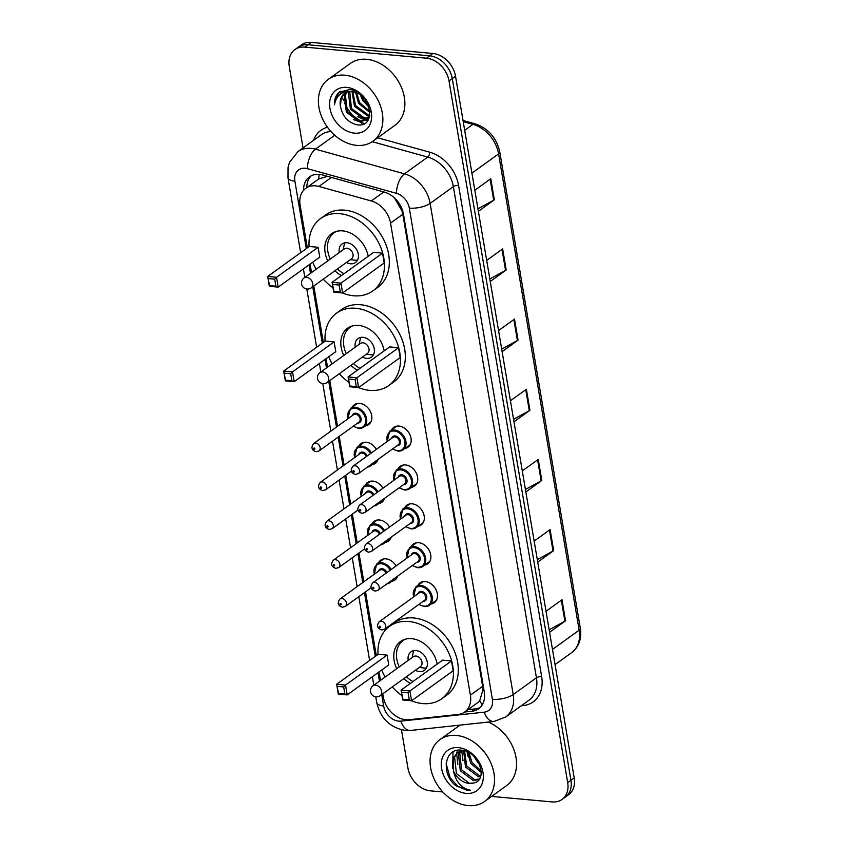 <?xml version="1.0" encoding="UTF-8"?>
<svg xmlns="http://www.w3.org/2000/svg" width="848" height="848" viewBox="0 0 848 848"><rect width="100%" height="100%" fill="white"/><g stroke="black" fill="none" stroke-linecap="round" stroke-linejoin="round"><path stroke-width="1.27" d="M391.585 429.894A12.211 9.19 54.2 0 1 393.726 427.413A12.211 9.19 54.2 0 1 398.973 426.078A12.211 9.19 54.2 0 1 410.05 434.982A12.211 9.19 54.2 0 1 408.015 447.203A12.211 9.19 54.2 0 1 404.973 448.454M398.157 468.764A12.211 9.19 54.2 0 1 400.298 466.283A12.211 9.19 54.2 0 1 405.545 464.948A12.211 9.19 54.2 0 1 416.622 473.852A12.211 9.19 54.2 0 1 414.587 486.074A12.211 9.19 54.2 0 1 411.545 487.324M404.729 507.634A12.211 9.19 54.2 0 1 406.87 505.154A12.211 9.19 54.2 0 1 412.117 503.818A12.211 9.19 54.2 0 1 423.194 512.722A12.211 9.19 54.2 0 1 421.159 524.944A12.211 9.19 54.2 0 1 418.128 526.205M411.301 546.515A12.211 9.19 54.2 0 1 413.453 544.024A12.211 9.19 54.2 0 1 418.689 542.699A12.211 9.19 54.2 0 1 429.766 551.603A12.211 9.19 54.2 0 1 427.731 563.825A12.211 9.19 54.2 0 1 424.7 565.075M417.884 585.385A12.211 9.19 54.2 0 1 420.025 582.894A12.211 9.19 54.2 0 1 425.272 581.569A12.211 9.19 54.2 0 1 436.349 590.473A12.211 9.19 54.2 0 1 434.314 602.695A12.211 9.19 54.2 0 1 431.272 603.946M378.579 562.669A12.211 9.19 54.2 0 1 380.731 560.178A12.211 9.19 54.2 0 1 385.967 558.853A12.211 9.19 54.2 0 1 396.122 565.934M397.754 576.046A12.211 9.19 54.2 0 1 395.009 579.979A12.211 9.19 54.2 0 1 391.977 581.23M372.007 523.799A12.211 9.19 54.2 0 1 374.148 521.308A12.211 9.19 54.2 0 1 379.395 519.983A12.211 9.19 54.2 0 1 389.55 527.064M391.182 537.176A12.211 9.19 54.2 0 1 388.437 541.109A12.211 9.19 54.2 0 1 385.395 542.36M352.28 407.188A12.211 9.19 54.2 0 1 354.432 404.697A12.211 9.19 54.2 0 1 359.669 403.372A12.211 9.19 54.2 0 1 370.746 412.276A12.211 9.19 54.2 0 1 368.71 424.498A12.211 9.19 54.2 0 1 365.679 425.749M358.852 446.059A12.211 9.19 54.2 0 1 361.004 443.568A12.211 9.19 54.2 0 1 366.251 442.243A12.211 9.19 54.2 0 1 376.395 449.323M378.028 459.436A12.211 9.19 54.2 0 1 375.293 463.368A12.211 9.19 54.2 0 1 372.251 464.619M365.435 484.929A12.211 9.19 54.2 0 1 367.576 482.438A12.211 9.19 54.2 0 1 372.823 481.113A12.211 9.19 54.2 0 1 382.978 488.194M384.61 498.306A12.211 9.19 54.2 0 1 381.865 502.239A12.211 9.19 54.2 0 1 378.823 503.489M382.766 693.802L383.307 696.971A22.885 17.225 -125.8 0 0 409.128 719.74L458.174 714.451A22.885 17.225 -125.8 0 0 464.757 711.981A22.885 17.225 -125.8 0 0 470.386 695.159L390.546 223.119A22.885 17.225 -125.8 0 0 371.329 200.965L318.933 186.443A22.885 17.225 -125.8 0 0 315.573 185.829A22.885 17.225 -125.8 0 0 305.746 188.32A22.885 17.225 -125.8 0 0 300.118 205.142L307.336 247.849M477.625 702.695L479.724 700.66L482.957 689.763L482.639 686.308L402.8 214.279L401.941 210.792L394.786 198.453A22.885 10.992 -74.5 0 1 394.808 198.262M327.392 176.31L318.657 179.013L305.746 188.32M310.082 264.099L311.523 272.59M313.792 286.009L323.332 342.433M326.088 358.683L327.519 367.173M329.787 380.593L337.525 426.3M339.221 436.37L344.097 465.17M345.793 475.24L350.669 504.051M352.376 514.111L357.241 542.921M358.948 552.981L363.824 581.792M365.52 591.851L376.311 655.652M379.056 671.902L380.498 680.393M464.715 712.013L472.06 711.228A22.885 17.225 -125.8 0 0 478.643 708.758A22.885 17.225 -125.8 0 0 484.272 691.926L403.468 214.215A22.885 17.225 -125.8 0 0 384.25 192.061L322.685 175.006A22.885 17.225 -125.8 0 0 319.325 174.381A22.885 17.225 -125.8 0 0 309.499 176.872A22.885 17.225 -125.8 0 0 303.542 190.323M306.796 187.556A22.885 17.225 54.2 0 1 311.216 175.822M303.033 147.923L289.253 66.42A22.885 17.225 54.2 0 1 294.881 49.597A22.885 17.225 54.2 0 1 304.708 47.106L426.438 58.183A22.885 17.225 54.2 0 1 449.016 80.963L567.694 782.609A22.885 17.225 54.2 0 1 562.065 799.431A22.885 17.225 54.2 0 1 552.228 801.922L491.617 796.41M442.826 791.968L430.508 790.845A22.885 17.225 54.2 0 1 407.93 768.065L401.454 729.799M294.881 49.597L301.4 44.891A22.885 17.225 54.2 0 1 311.227 42.4L432.957 53.477L429.692 55.83A22.885 17.225 54.2 0 1 452.281 78.61L570.948 780.255A22.885 17.225 54.2 0 1 565.33 797.088A22.885 17.225 54.2 0 0 570.948 780.255L452.281 78.61A22.885 17.225 54.2 0 0 429.692 55.83L307.972 44.753L429.692 55.83L426.438 58.183M298.136 47.244A22.885 17.225 54.2 0 1 307.972 44.753A22.885 17.225 54.2 0 0 298.136 47.244M480.18 707.455A22.885 17.225 54.2 0 1 475.315 708.875L467.979 709.659M432.957 53.477A22.885 17.225 54.2 0 1 455.535 76.256L574.213 777.902A22.885 17.225 54.2 0 1 568.584 794.735L562.065 799.431M537.293 559.627L553.023 551.03A6.106 2.205 -9.6 0 0 553.67 550.628L537.717 562.139M534.155 541.088L550.108 529.576L553.67 550.628M549.165 629.799L564.895 621.192A6.106 2.205 -9.6 0 0 565.531 620.789L549.589 632.301M546.027 611.249L561.98 599.748L565.531 620.789M501.687 349.132L517.418 340.536A6.106 2.205 -9.6 0 0 518.064 340.133L502.111 351.644M498.56 330.593L514.503 319.081L518.064 340.133M489.826 278.971L505.556 270.374A6.106 2.205 -9.6 0 0 506.203 269.971L490.25 281.483M486.688 260.431L502.641 248.92L506.203 269.971M477.954 208.809L493.684 200.213A6.106 2.205 -9.6 0 0 494.331 199.81L478.378 211.311M474.816 190.27L490.769 178.758L494.331 199.81M525.431 489.466L541.162 480.869A6.106 2.205 -9.6 0 0 541.798 480.466L525.855 491.978M522.294 470.926L538.236 459.415L541.798 480.466M513.559 419.304L529.29 410.697A6.106 2.205 -9.6 0 0 529.936 410.305L513.983 421.806M510.422 400.765L526.375 389.253L529.936 410.305M356.563 145.358A38.149 28.705 54.2 0 1 321.943 117.533A38.149 28.705 54.2 0 1 328.303 79.341A38.149 28.705 54.2 0 1 344.691 75.186A38.149 28.705 54.2 0 1 379.31 103.011A38.149 28.705 54.2 0 1 372.95 141.203A38.149 28.705 54.2 0 1 356.563 145.358M361.979 123.363A38.149 28.705 54.2 0 1 359.679 121.752M358.004 120.437A38.149 28.705 54.2 0 1 344.405 102.661M343.345 100.17A38.149 28.705 54.2 0 1 342.603 98.124M341.309 93.418A38.149 28.705 54.2 0 1 341.034 92.082M340.981 91.775A38.149 28.705 54.2 0 1 340.875 91.118M328.303 79.341L350.309 63.452A38.149 28.705 54.2 0 1 366.696 59.307A38.149 28.705 54.2 0 1 401.316 87.132A38.149 28.705 54.2 0 1 394.956 125.324L372.95 141.203M346.758 87.397A24.878 18.72 54.2 0 1 371.297 112.148A24.878 18.72 54.2 0 1 354.496 133.147A24.878 18.72 54.2 0 1 329.957 108.396A24.878 18.72 54.2 0 1 346.758 87.397M344.924 93.132L341.288 98.029L340.377 106.032C342.401 116.25 347.924 122.494 356.923 124.773C378.038 128.578 370.682 90.386 349.514 89.528L339.147 92.252C335.797 95.273 334.239 99.46 334.451 104.813C336.338 95.124 342.2 90.672 352.026 91.467L360.729 94.531M347.139 92.029L345.369 95.082L347.373 111.438L360.442 120.988L366.951 119.738M346.546 92.252L344.352 95.824L346.355 112.169L359.425 121.72L366.453 120.119L369.145 117.798M354.877 90.959L353.044 90.736M366.453 120.119L369.728 115.667M349.736 91.467L351.443 108.491L364.513 118.042L368.657 117.808M349.047 91.552L348.422 92.877L350.425 109.233L363.495 118.784L368.276 118.349M352.81 91.542L355.524 105.555L368.594 115.105L369.802 115.201M351.984 91.467L354.496 106.286L367.576 115.837L369.633 115.922M356.542 92.421L359.594 102.619L369.951 111.523M355.524 92.093L358.577 103.35L369.993 112.583M361.661 95.336L363.665 99.672L368.604 105.459M360.093 94.128L362.647 100.414L369.251 107.431M340.377 106.032A17.246 12.974 54.2 0 1 344.606 93.344A17.246 12.974 54.2 0 1 352.026 91.467M357.676 116.664L365.721 120.363M353.605 119.61L364.375 123.607M339.719 91.828L335.702 97.509L334.451 104.813M309.064 246.609A44.637 33.581 54.2 0 1 320.597 218.54A44.637 33.581 54.2 0 1 339.772 213.685A44.637 33.581 54.2 0 1 380.275 246.238A44.637 33.581 54.2 0 1 372.823 290.928A44.637 33.581 54.2 0 1 353.658 295.772A44.637 33.581 54.2 0 1 342.401 292.952M332.999 287.79A44.637 33.581 54.2 0 1 323.3 279.151M316.166 269.251A44.637 33.581 54.2 0 1 312.721 262.202M320.597 218.54L325.484 215.01A44.637 33.581 54.2 0 1 344.659 210.156A44.637 33.581 54.2 0 1 385.162 242.708A44.637 33.581 54.2 0 1 377.72 287.398L372.823 290.928M327.752 260.877A25.938 19.515 54.2 0 1 331.536 233.698A25.938 19.515 54.2 0 1 342.677 230.879A25.938 19.515 54.2 0 1 368.191 256.276M318.106 247.287L309.234 246.482L267.671 276.48L276.543 277.285L318.106 247.287L319.77 257.114L278.208 287.112L269.325 286.306L267.671 276.48L269.547 285.606L275.886 286.179L274.699 279.162L268.36 278.589M341.415 275.611A25.938 19.515 54.2 0 1 334.896 270.777M382.522 253.149L373.65 252.344L332.077 282.342L340.96 283.147L382.522 253.149L384.186 262.975L342.613 292.973L333.741 292.168L332.077 282.342L333.953 291.468L340.302 292.041L339.115 285.023L332.766 284.451M274.699 279.162L276.543 277.285L278.208 287.112L275.886 286.179M339.115 285.023L340.96 283.147L342.613 292.973L340.302 292.041M333.953 291.468L333.741 292.168M269.547 285.606L269.325 286.306M344.002 273.734A25.175 18.942 54.2 0 1 337.419 268.964M330.275 259.064A25.175 18.942 54.2 0 1 334.017 232.84A25.175 18.942 54.2 0 1 336.762 231.292M346.408 262.467A11.448 8.607 -125.8 0 0 350.531 263.781A11.448 8.607 -125.8 0 0 355.45 262.541A11.448 8.607 -125.8 0 0 357.358 251.082A11.448 8.607 -125.8 0 0 346.97 242.74A11.448 8.607 -125.8 0 0 342.051 243.98A11.448 8.607 -125.8 0 0 339.274 252.577M311.163 287.907L351.507 258.799A6.106 4.59 -125.8 0 0 352.524 252.683A6.106 4.59 -125.8 0 0 346.98 248.231A6.106 4.59 -125.8 0 0 344.362 248.899L304.019 278.006A6.106 6.106 0 0 0 301.57 283.974A6.106 6.106 0 0 0 311.163 287.907A6.106 4.59 -125.8 0 0 312.658 283.423A6.106 4.59 -125.8 0 0 306.637 277.349A6.106 4.59 -125.8 0 0 304.019 278.006M344.924 242.804A11.448 8.607 -125.8 0 0 344.15 244.987L343.196 249.736M354.877 260.188A11.448 8.607 -125.8 0 0 355.142 260.23A11.448 8.607 -125.8 0 0 355.418 260.251A11.448 8.607 -125.8 0 0 357.464 260.188M468.234 805.6A38.149 28.705 54.2 0 1 433.614 777.775A38.149 28.705 54.2 0 1 439.974 739.583A38.149 28.705 54.2 0 1 456.362 735.439A38.149 28.705 54.2 0 1 490.981 763.264A38.149 28.705 54.2 0 1 484.621 801.455A38.149 28.705 54.2 0 1 468.234 805.6M461.005 751.063L459.775 753.353L461.598 769.836L474.488 779.524L479.385 779.068M460.21 751.317L458.482 754.285L460.305 770.768L473.195 780.457L479.003 779.609M464.534 750.787L466.771 766.104L479.661 775.782L480.795 775.888M463.633 750.607L465.478 767.037L478.367 776.715L480.509 776.81M461.895 750.247L457.348 752.823L453.309 758.027L453.479 771.012A17.246 12.974 54.2 0 0 469.061 783.435A17.246 12.974 54.2 0 0 473.396 783.054C488.978 780.669 478.95 750.872 461.778 750.236C444.214 747.353 440.674 774.054 455.811 785.63L467.068 790.283L470.449 790.241L467.312 789.446C460.051 786.446 455.44 780.298 453.479 771.012M458.015 752.377L454.602 757.084L456.425 773.567L469.315 783.255L473.396 783.054M463.824 750.597L457.348 752.823M469.018 752.653L471.954 762.363L481.251 771.023M467.725 751.985L470.651 763.306L481.282 772.464M479.438 764.048A17.246 12.974 54.2 0 1 477.678 762.278L479.597 764.419M458.429 747.639A24.878 18.72 54.2 0 1 482.968 772.401A24.878 18.72 54.2 0 1 466.167 793.399A24.878 18.72 54.2 0 1 441.628 768.638A24.878 18.72 54.2 0 1 458.429 747.639M477.678 762.278L473.703 756.087M488.247 722.072A38.149 28.705 54.2 0 1 514.906 752.738A38.149 28.705 54.2 0 1 506.627 785.577L484.621 801.455M466.994 751.657L468.17 756.988M461.736 750.872L462.997 760.72M457.369 750.342L456.712 753.321M456.659 753.713L457.825 764.461M453.044 751.879L452.641 768.193M446.143 763.677L450.15 777.743L457.835 786.244L467.216 790.177L470.449 790.241M325.06 341.182A44.637 33.581 54.2 0 1 336.592 313.113A44.637 33.581 54.2 0 1 355.768 308.269A44.637 33.581 54.2 0 1 396.27 340.822A44.637 33.581 54.2 0 1 388.829 385.501A44.637 33.581 54.2 0 1 369.654 390.356A44.637 33.581 54.2 0 1 358.397 387.536M348.994 382.374A44.637 33.581 54.2 0 1 339.306 373.724M332.162 363.824A44.637 33.581 54.2 0 1 328.727 356.785M336.592 313.113L341.479 309.584A44.637 33.581 54.2 0 1 360.654 304.739A44.637 33.581 54.2 0 1 401.157 337.292A44.637 33.581 54.2 0 1 393.716 381.982L388.829 385.501M343.758 355.46A25.938 19.515 54.2 0 1 347.532 328.271A25.938 19.515 54.2 0 1 358.672 325.452A25.938 19.515 54.2 0 1 384.186 350.86M334.112 341.871L325.229 341.066L283.667 371.064L292.539 371.869L334.112 341.871L335.766 351.697L294.203 381.695L285.331 380.879L283.667 371.064L285.543 380.18L291.882 380.763L290.694 373.745L284.356 373.162M357.411 370.184A25.938 19.515 54.2 0 1 350.892 365.361M398.518 347.733L389.645 346.927L348.083 376.925L356.955 377.731L398.518 347.733L400.182 357.559L358.619 387.557L349.736 386.741L348.083 376.925L349.959 386.041L356.298 386.624L355.111 379.607L348.772 379.024M290.694 373.745L292.539 371.869L294.203 381.695L291.882 380.763M355.111 379.607L356.955 377.731L358.619 387.557L356.298 386.624M349.959 386.041L349.736 386.741M285.543 380.18L285.331 380.879M359.997 368.318A25.175 18.942 54.2 0 1 353.415 363.548M346.27 353.648A25.175 18.942 54.2 0 1 350.012 327.423A25.175 18.942 54.2 0 1 352.757 325.865M362.414 357.05A11.448 8.607 -125.8 0 0 366.527 358.365A11.448 8.607 -125.8 0 0 371.445 357.125A11.448 8.607 -125.8 0 0 373.353 345.666A11.448 8.607 -125.8 0 0 362.965 337.313A11.448 8.607 -125.8 0 0 358.047 338.564A11.448 8.607 -125.8 0 0 355.27 347.15M327.158 382.49L367.502 353.383A6.106 4.59 -125.8 0 0 368.52 347.267A6.106 4.59 -125.8 0 0 362.986 342.815A6.106 4.59 -125.8 0 0 360.358 343.482L320.014 372.59A6.106 6.106 0 0 0 317.565 378.558A6.106 6.106 0 0 0 327.158 382.49A6.106 4.59 -125.8 0 0 328.653 378.007A6.106 4.59 -125.8 0 0 322.632 371.933A6.106 4.59 -125.8 0 0 320.014 372.59M360.919 337.387A11.448 8.607 -125.8 0 0 360.146 339.571L359.192 344.32M370.873 354.771A11.448 8.607 -125.8 0 0 371.148 354.803A11.448 8.607 -125.8 0 0 371.413 354.835A11.448 8.607 -125.8 0 0 373.459 354.771M378.038 654.402A44.637 33.581 54.2 0 1 389.571 626.333A44.637 33.581 54.2 0 1 408.747 621.478A44.637 33.581 54.2 0 1 449.239 654.031A44.637 33.581 54.2 0 1 441.797 698.72A44.637 33.581 54.2 0 1 422.622 703.575A44.637 33.581 54.2 0 1 411.375 700.745M401.973 695.583A44.637 33.581 54.2 0 1 392.274 686.944M385.14 677.043A44.637 33.581 54.2 0 1 381.695 669.994M389.571 626.333L394.458 622.803A44.637 33.581 54.2 0 1 413.633 617.948A44.637 33.581 54.2 0 1 454.136 650.501A44.637 33.581 54.2 0 1 446.695 695.19L441.797 698.72M396.726 668.68A25.938 19.515 54.2 0 1 400.5 641.491A25.938 19.515 54.2 0 1 411.651 638.671A25.938 19.515 54.2 0 1 437.165 664.079M387.08 655.091L378.208 654.274L336.645 684.272L345.518 685.078L387.08 655.091L388.744 664.906L347.182 694.904L338.299 694.099L336.645 684.272L338.522 693.399L344.86 693.971L343.673 686.954L337.334 686.382M410.39 683.403A25.938 19.515 54.2 0 1 403.871 678.58M451.496 660.952L442.624 660.136L401.051 690.134L409.934 690.94L451.496 660.952L453.161 670.768L411.587 700.766L402.715 699.96L401.051 690.134L402.927 699.261L409.266 699.833L408.079 692.816L401.74 692.244M343.673 686.954L345.518 685.078L347.182 694.904L344.86 693.971M408.079 692.816L409.934 690.94L411.587 700.766L409.266 699.833M402.927 699.261L402.715 699.96M338.522 693.399L338.299 694.099M412.976 681.538A25.175 18.942 54.2 0 1 406.393 676.757M399.249 666.857A25.175 18.942 54.2 0 1 402.991 640.632A25.175 18.942 54.2 0 1 405.736 639.085M415.382 670.27A11.448 8.607 -125.8 0 0 419.506 671.584A11.448 8.607 -125.8 0 0 424.413 670.333A11.448 8.607 -125.8 0 0 426.321 658.875A11.448 8.607 -125.8 0 0 415.944 650.533A11.448 8.607 -125.8 0 0 411.026 651.773A11.448 8.607 -125.8 0 0 408.248 660.369M380.137 695.71L420.481 666.592A6.106 4.59 -125.8 0 0 421.498 660.486A6.106 4.59 -125.8 0 0 415.955 656.034A6.106 4.59 -125.8 0 0 413.336 656.691L372.993 685.809A6.106 6.106 0 0 0 370.544 691.777A6.106 6.106 0 0 0 380.137 695.71A6.106 4.59 -125.8 0 0 381.632 691.215A6.106 4.59 -125.8 0 0 375.611 685.142A6.106 4.59 -125.8 0 0 372.993 685.809M413.898 650.596A11.448 8.607 -125.8 0 0 413.124 652.79L412.17 657.539M423.852 667.98A11.448 8.607 -125.8 0 0 424.117 668.023A11.448 8.607 -125.8 0 0 424.392 668.054A11.448 8.607 -125.8 0 0 426.438 667.98M331.43 177.423L318.933 186.443M402.662 210.834A22.885 8.257 170.4 0 1 401.941 210.792M483.911 689.816A22.885 8.257 170.4 0 1 482.957 689.763M318.657 179.013A22.885 10.992 -74.5 0 1 319.283 174.381M482.3 704.73A22.885 13.854 -96.1 0 1 479.724 700.66M383.826 191.945L371.329 200.965M402.8 214.279L390.546 223.119M482.639 686.308L470.386 695.159M381.717 694.565L383.646 705.971A15.264 11.48 -125.8 0 0 398.698 721.15A15.264 11.48 -125.8 0 0 400.86 721.139L484.24 712.161A15.264 11.48 -125.8 0 0 492.381 699.293L409.308 208.12A15.264 11.48 -125.8 0 0 396.493 193.344L307.421 168.667A15.264 11.48 -125.8 0 0 305.185 168.254A15.264 11.48 -125.8 0 0 294.881 181.133L306.287 248.612M294.881 181.133A15.264 5.501 -9.6 0 1 287.981 177.804L288.034 167.438L289.528 162.328L297.849 151.665A30.517 22.96 54.2 0 1 310.962 148.347A30.517 22.96 54.2 0 1 315.435 149.174L334.737 135.245M375.77 696.812L376.756 702.632C380.466 718.404 390.038 727.679 405.471 730.467L410.655 730.435A15.264 9.243 -96.1 0 1 400.86 721.139M313.516 140.355A34.333 25.832 54.2 0 1 327.476 127.242M330.964 131.514A30.517 22.96 -125.8 0 0 321.085 134.896L297.849 151.665M377.689 137.789L429.735 152.205A34.333 25.832 54.2 0 1 458.577 185.447L541.649 676.619A34.333 25.832 54.2 0 1 523.333 705.568L521.244 705.801M449.016 80.963L455.535 76.256M304.708 47.106L311.227 42.4M567.694 782.609L574.213 777.902M307.421 168.667A15.264 7.325 -74.5 0 1 315.435 149.174L404.507 173.84L427.731 157.081L372.23 141.701M396.493 193.344A15.264 7.325 -74.5 0 1 404.507 173.84A30.517 22.96 54.2 0 1 430.137 203.393L453.362 186.624A30.517 22.96 -125.8 0 0 427.731 157.081A3.816 1.834 105.5 0 0 429.735 152.205M409.308 208.12A15.264 5.501 -9.6 0 0 430.137 203.393L513.21 694.565L536.445 677.806L453.362 186.624A3.816 1.378 170.4 0 1 458.577 185.447M492.381 699.293A15.264 5.501 -9.6 0 0 513.21 694.565A30.517 22.96 54.2 0 1 505.715 717.005L528.94 700.247A30.517 22.96 -125.8 0 0 536.445 677.806A3.816 1.378 170.4 0 1 541.649 676.619M309.043 264.862L310.474 273.353M312.742 286.762L322.282 343.186M325.038 359.446L326.469 367.937M328.738 381.346L336.476 427.063M338.172 437.123L343.048 465.934M344.754 475.993L349.62 504.804M351.326 514.863L356.192 543.674M357.898 553.733L362.774 582.544M364.47 592.604L375.261 656.405M378.017 672.655L379.448 681.145M523.333 705.568A3.816 2.311 83.9 0 0 522.909 704.603M410.655 730.435L494.024 721.447A15.264 9.243 -96.1 0 1 484.24 712.161M376.756 702.632A15.264 5.501 -9.6 0 0 383.646 705.971M475.315 708.875L472.06 711.228M471.923 173.14L498.592 153.901A7.632 2.756 -9.6 0 0 499.779 152.046L580.329 628.336A7.632 2.756 170.4 0 1 579.152 630.181L498.592 153.901A30.517 22.96 -125.8 0 0 472.961 124.359A7.632 3.668 -74.5 0 1 475.071 123.808C488.31 128.398 496.546 137.811 499.779 152.046M580.329 628.336C581.845 638.788 578.94 646.886 571.647 652.621A30.517 22.96 -125.8 0 0 579.152 630.181L552.483 649.42M464.683 130.327L472.961 124.359L463.22 121.656M529.29 410.697L525.739 389.709M517.418 340.536L513.867 319.548M505.556 270.374L502.005 249.376M493.684 200.213L490.133 179.214M541.162 480.869L537.611 459.87M553.023 551.03L549.472 530.032M564.895 621.192L561.344 600.204M357.464 403.447L350.394 408.545A11.448 8.607 54.2 0 1 355.312 407.305A11.448 8.607 54.2 0 1 365.689 415.647A11.448 8.607 54.2 0 1 363.781 427.106A11.448 8.607 54.2 0 1 358.874 428.357M353.468 426.088A10.685 8.035 -125.8 0 0 358.344 427.943A10.685 8.035 -125.8 0 0 365.552 418.933A10.685 8.035 -125.8 0 0 355.015 408.301A10.685 8.035 -125.8 0 0 348.115 418.658M352.323 415.626A5.342 4.017 54.2 0 1 355.853 413.209A5.342 4.017 54.2 0 1 361.1 418.435A5.342 4.017 54.2 0 1 357.686 423.046M319.018 450.945L358.948 422.134A4.579 3.445 -125.8 0 0 359.711 417.545A4.579 3.445 -125.8 0 0 355.566 414.206A4.579 3.445 -125.8 0 0 353.595 414.704L313.654 443.525A4.579 3.445 54.2 0 1 315.626 443.027A4.579 3.445 54.2 0 1 319.781 446.366A4.579 3.445 54.2 0 1 319.018 450.945L316.113 451.74C311.598 450.214 310.781 447.479 313.654 443.525M314.417 449.408A0.763 0.572 -125.8 0 0 314.184 448.009A0.763 0.572 -125.8 0 0 314.417 449.408M364.036 442.317L356.966 447.415A11.448 8.607 54.2 0 1 361.884 446.175A11.448 8.607 54.2 0 1 371.445 452.896M372.473 463.443A11.448 8.607 54.2 0 1 370.364 465.976A11.448 8.607 54.2 0 1 367.279 467.184M368.785 466.103A10.685 8.035 -125.8 0 0 370.152 465.117M370.565 453.521A10.685 8.035 -125.8 0 0 361.598 447.172A10.685 8.035 -125.8 0 0 354.687 457.528M358.895 454.496A5.342 4.017 54.2 0 1 362.425 452.079A5.342 4.017 54.2 0 1 367.248 455.927M366.357 456.574A4.579 3.445 -125.8 0 0 362.138 453.076A4.579 3.445 -125.8 0 0 360.167 453.574L320.226 482.395A4.579 3.445 54.2 0 1 322.198 481.897A4.579 3.445 54.2 0 1 326.353 485.236A4.579 3.445 54.2 0 1 325.59 489.815L322.685 490.61C318.17 489.084 317.353 486.349 320.226 482.395M320.989 488.278A0.763 0.572 -125.8 0 0 320.756 486.879A0.763 0.572 -125.8 0 0 320.989 488.278M370.618 481.187L363.538 486.296A11.448 8.607 54.2 0 1 368.456 485.045A11.448 8.607 54.2 0 1 378.017 491.766M379.056 502.313A11.448 8.607 54.2 0 1 376.936 504.857A11.448 8.607 54.2 0 1 373.851 506.065M375.367 504.973A10.685 8.035 -125.8 0 0 376.724 503.988M377.148 492.402A10.685 8.035 -125.8 0 0 368.17 486.042A10.685 8.035 -125.8 0 0 361.259 496.398M365.477 493.366A5.342 4.017 54.2 0 1 368.997 490.95A5.342 4.017 54.2 0 1 373.82 494.797M372.929 495.444A4.579 3.445 -125.8 0 0 368.71 491.946A4.579 3.445 -125.8 0 0 366.739 492.444L326.809 521.266A4.579 3.445 54.2 0 1 328.77 520.767A4.579 3.445 54.2 0 1 332.925 524.106A4.579 3.445 54.2 0 1 332.162 528.696L329.257 529.481C324.742 527.954 323.925 525.219 326.809 521.266M327.561 527.149A0.763 0.572 -125.8 0 0 327.328 525.749A0.763 0.572 -125.8 0 0 327.561 527.149M377.19 520.057L370.12 525.166A11.448 8.607 54.2 0 1 375.028 523.916A11.448 8.607 54.2 0 1 384.6 530.636M385.628 541.183A11.448 8.607 54.2 0 1 383.508 543.727A11.448 8.607 54.2 0 1 380.434 544.935M381.939 543.844A10.685 8.035 -125.8 0 0 383.307 542.858M383.72 531.272A10.685 8.035 -125.8 0 0 374.742 524.912A10.685 8.035 -125.8 0 0 367.841 535.268M372.049 532.237A5.342 4.017 54.2 0 1 375.569 529.82A5.342 4.017 54.2 0 1 380.392 533.668M379.501 534.314A4.579 3.445 -125.8 0 0 375.282 530.816A4.579 3.445 -125.8 0 0 373.321 531.314L333.381 560.136A4.579 3.445 54.2 0 1 335.342 559.638A4.579 3.445 54.2 0 1 339.497 562.977A4.579 3.445 54.2 0 1 338.734 567.566L335.829 568.351C331.314 566.824 330.497 564.09 333.381 560.136M334.144 566.019A0.763 0.572 -125.8 0 0 333.9 564.62A0.763 0.572 -125.8 0 0 334.144 566.019M383.762 558.927L376.692 564.037A11.448 8.607 54.2 0 1 381.611 562.786A11.448 8.607 54.2 0 1 391.172 569.506M392.2 580.053A11.448 8.607 54.2 0 1 390.08 582.597A11.448 8.607 54.2 0 1 387.006 583.806M388.511 582.714A10.685 8.035 -125.8 0 0 389.879 581.728M390.292 570.142A10.685 8.035 -125.8 0 0 381.314 563.782A10.685 8.035 -125.8 0 0 374.413 574.149M378.621 571.107A5.342 4.017 54.2 0 1 382.151 568.701A5.342 4.017 54.2 0 1 386.974 572.538M386.073 573.184A4.579 3.445 -125.8 0 0 381.854 569.697A4.579 3.445 -125.8 0 0 379.893 570.185L339.953 599.006A4.579 3.445 54.2 0 1 341.924 598.508A4.579 3.445 54.2 0 1 346.079 601.847A4.579 3.445 54.2 0 1 345.316 606.437L342.401 607.221C337.896 605.695 337.08 602.96 339.953 599.006M340.716 604.889A0.763 0.572 -125.8 0 0 340.472 603.49A0.763 0.572 -125.8 0 0 340.716 604.889M387.165 441.554L389.688 431.261A11.448 8.607 54.2 0 1 394.606 430.021A11.448 8.607 54.2 0 1 404.994 438.363A11.448 8.607 54.2 0 1 403.086 449.822A11.448 8.607 54.2 0 1 398.168 451.062M392.772 448.793A10.685 8.035 -125.8 0 0 397.638 450.659A10.685 8.035 -125.8 0 0 404.856 441.649A10.685 8.035 -125.8 0 0 394.32 431.017A10.685 8.035 -125.8 0 0 387.409 441.373M391.617 438.331A5.342 4.017 54.2 0 1 395.147 435.925A5.342 4.017 54.2 0 1 400.404 441.151A5.342 4.017 54.2 0 1 396.981 445.762M398.253 444.84A4.579 3.445 -125.8 0 0 399.016 440.26A4.579 3.445 -125.8 0 0 394.861 436.921A4.579 3.445 -125.8 0 0 392.889 437.42L352.959 466.241A4.579 3.445 54.2 0 1 354.92 465.743A4.579 3.445 54.2 0 1 359.075 469.082A4.579 3.445 54.2 0 1 358.312 473.661L398.253 444.84M353.478 470.714A0.763 0.572 -125.8 0 0 353.711 472.124A0.763 0.572 -125.8 0 0 353.478 470.714M393.737 480.424L396.26 470.131A11.448 8.607 54.2 0 1 401.178 468.891A11.448 8.607 54.2 0 1 411.566 477.233A11.448 8.607 54.2 0 1 409.658 488.692A11.448 8.607 54.2 0 1 404.74 489.943M399.344 487.664A10.685 8.035 -125.8 0 0 404.21 489.529A10.685 8.035 -125.8 0 0 411.428 480.519A10.685 8.035 -125.8 0 0 400.892 469.887A10.685 8.035 -125.8 0 0 393.991 480.244M398.2 477.201A5.342 4.017 54.2 0 1 401.719 474.795A5.342 4.017 54.2 0 1 406.976 480.021A5.342 4.017 54.2 0 1 403.553 484.632M404.825 483.71A4.579 3.445 -125.8 0 0 405.588 479.131A4.579 3.445 -125.8 0 0 401.433 475.792A4.579 3.445 -125.8 0 0 399.472 476.29L359.531 505.111A4.579 3.445 54.2 0 1 361.492 504.613A4.579 3.445 54.2 0 1 365.647 507.952A4.579 3.445 54.2 0 1 364.884 512.531L404.825 483.71M360.05 509.584A0.763 0.572 -125.8 0 0 360.294 510.994A0.763 0.572 -125.8 0 0 360.05 509.584M400.309 519.294L402.842 509.001A11.448 8.607 54.2 0 1 407.75 507.761A11.448 8.607 54.2 0 1 418.138 516.103A11.448 8.607 54.2 0 1 416.23 527.562A11.448 8.607 54.2 0 1 411.312 528.813M405.916 526.544A10.685 8.035 -125.8 0 0 410.792 528.399A10.685 8.035 -125.8 0 0 418 519.389A10.685 8.035 -125.8 0 0 407.464 508.758A10.685 8.035 -125.8 0 0 400.563 519.114M404.772 516.082A5.342 4.017 54.2 0 1 408.301 513.665A5.342 4.017 54.2 0 1 413.548 518.891A5.342 4.017 54.2 0 1 410.125 523.502M411.397 522.58A4.579 3.445 -125.8 0 0 412.16 518.001A4.579 3.445 -125.8 0 0 408.005 514.662A4.579 3.445 -125.8 0 0 406.044 515.16L366.103 543.981A4.579 3.445 54.2 0 1 368.074 543.483A4.579 3.445 54.2 0 1 372.219 546.822A4.579 3.445 54.2 0 1 371.456 551.401L411.397 522.58M366.622 548.465A0.763 0.572 -125.8 0 0 366.866 549.864A0.763 0.572 -125.8 0 0 366.622 548.465M406.892 558.164L409.414 547.872A11.448 8.607 54.2 0 1 414.333 546.631A11.448 8.607 54.2 0 1 424.71 554.974A11.448 8.607 54.2 0 1 422.802 566.432A11.448 8.607 54.2 0 1 417.894 567.683M412.488 565.415A10.685 8.035 -125.8 0 0 417.364 567.27A10.685 8.035 -125.8 0 0 424.583 558.26A10.685 8.035 -125.8 0 0 414.036 547.628A10.685 8.035 -125.8 0 0 407.135 557.984M411.344 554.952A5.342 4.017 54.2 0 1 414.873 552.536A5.342 4.017 54.2 0 1 420.12 557.761A5.342 4.017 54.2 0 1 416.707 562.372M417.969 561.45A4.579 3.445 -125.8 0 0 418.732 556.871A4.579 3.445 -125.8 0 0 414.587 553.532A4.579 3.445 -125.8 0 0 412.616 554.03L372.675 582.852A4.579 3.445 54.2 0 1 374.646 582.353A4.579 3.445 54.2 0 1 378.802 585.692A4.579 3.445 54.2 0 1 378.038 590.272L417.969 561.45M373.205 587.335A0.763 0.572 -125.8 0 0 373.438 588.735A0.763 0.572 -125.8 0 0 373.205 587.335M413.464 597.034L415.986 586.742A11.448 8.607 54.2 0 1 420.905 585.502A11.448 8.607 54.2 0 1 431.293 593.844A11.448 8.607 54.2 0 1 429.385 605.302A11.448 8.607 54.2 0 1 424.466 606.553M419.071 604.285A10.685 8.035 -125.8 0 0 423.936 606.14A10.685 8.035 -125.8 0 0 431.155 597.13A10.685 8.035 -125.8 0 0 420.619 586.498A10.685 8.035 -125.8 0 0 413.707 596.854M417.916 593.823A5.342 4.017 54.2 0 1 421.445 591.406A5.342 4.017 54.2 0 1 426.703 596.632A5.342 4.017 54.2 0 1 423.279 601.243M424.551 600.331A4.579 3.445 -125.8 0 0 425.314 595.741A4.579 3.445 -125.8 0 0 421.159 592.402A4.579 3.445 -125.8 0 0 419.188 592.9L379.257 621.722A4.579 3.445 54.2 0 1 381.218 621.224A4.579 3.445 54.2 0 1 385.374 624.563A4.579 3.445 54.2 0 1 384.61 629.142L424.551 600.331M379.777 626.206A0.763 0.572 -125.8 0 0 380.01 627.605A0.763 0.572 -125.8 0 0 379.777 626.206M477.625 702.706L464.757 711.981M494.024 721.447L505.715 717.005M287.981 177.804L300.648 252.683M303.393 268.933L304.835 277.423M306.796 289.009L316.643 347.267M319.399 363.516L320.83 372.007M322.791 383.593L330.826 431.134M332.533 441.193L337.409 470.004M339.105 480.063L343.981 508.874M345.687 518.934L350.553 547.744M352.259 557.804L357.125 586.615M358.831 596.674L369.622 660.475M372.367 676.725L373.809 685.216M463.019 120.469L475.071 123.808M571.647 652.621L555.048 664.599M334.017 232.84L335.787 231.568M350.341 259.636L355.142 260.23M439.974 739.583L460.029 725.114M350.012 327.423L351.782 326.141M366.336 354.22L371.148 354.803M402.991 640.632L404.761 639.36M419.315 667.44L424.117 668.023M370.862 422.007L363.781 427.106L358.683 428.41L353.224 426.258M350.394 408.545L347.871 418.838M377.434 460.877L370.364 465.976L367.216 467.237M325.59 489.815L351.401 471.191M356.966 447.415L354.443 457.708M384.006 499.748L376.936 504.857L373.788 506.108M332.162 528.696L357.973 510.061M363.538 486.296L361.015 496.578M390.589 538.618L383.508 543.727L380.37 544.978M338.734 567.566L364.555 548.932M370.12 525.166L367.587 535.448M397.161 577.488L390.08 582.597L386.942 583.848M345.316 606.437L371.127 587.802M376.692 564.037L374.169 574.319M392.518 448.974L397.977 451.125L403.086 449.822L410.156 444.712M352.959 466.241C350.076 470.184 350.892 472.93 355.407 474.445L358.312 473.661M389.688 431.261L396.769 426.152M399.101 487.844L404.549 489.996L409.658 488.692L416.728 483.593M359.531 505.111C356.648 509.054 357.464 511.8 361.979 513.326L364.884 512.531M396.26 470.131L403.341 465.033M405.673 526.714L411.132 528.866L416.23 527.562L423.311 522.463M366.103 543.981C363.22 547.925 364.046 550.67 368.551 552.196L371.456 551.401M402.842 509.001L409.913 503.903M412.245 565.584L417.704 567.736L422.802 566.432L429.883 561.334M372.675 582.852C369.802 586.795 370.618 589.54 375.134 591.067L378.038 590.272M409.414 547.872L416.485 542.773M418.817 604.454L424.276 606.606L429.385 605.302L436.455 600.204M379.257 621.722C376.374 625.676 377.19 628.41 381.706 629.937L384.61 629.142M415.986 586.742L423.067 581.643"/></g></svg>
